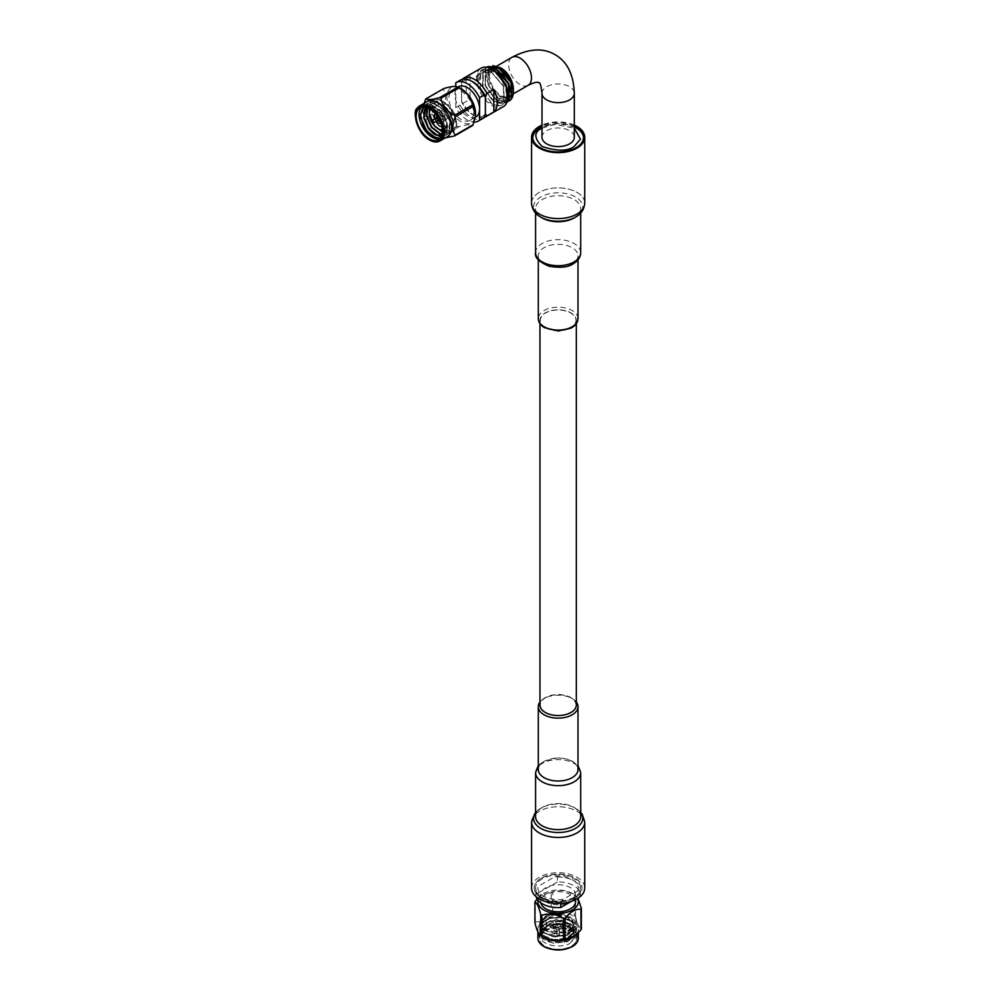 <?xml version="1.0" encoding="UTF-8"?>
<svg xmlns="http://www.w3.org/2000/svg" width="1000" height="1000" viewBox="0 0 1000 1000"><rect width="100%" height="100%" fill="white"/><g stroke="black" fill="none" stroke-linecap="round" stroke-linejoin="round"><path stroke-width="0.75" stroke-dasharray="5 3.75" d="M545.288 327.725A18.175 10.488 0 0 0 565.1 330A18.175 10.488 0 0 0 576.312 320.3A18.175 10.488 0 0 0 558.138 309.812A18.175 10.488 0 0 0 539.963 320.3A18.175 10.488 0 0 0 545.288 327.725M576.312 705.037A18.175 10.488 0 0 0 558.138 694.55A18.175 10.488 0 0 0 539.963 705.037M575.075 937.062L569.038 943.95L576.062 937.7L576.688 934.8L574.212 929.175L562.938 923.775L548.862 924.438L540.225 930.537L539.587 933.175L542.075 938.263L553.337 942.85L567.413 941.363L576.062 934.463L576.688 931.55L574.212 925.925L562.938 920.525L548.862 921.2L540.225 927.288L539.587 929.925L542.075 935.013L553.337 939.6L567.413 938.125L576.062 931.213L576.688 928.3L574.212 922.675L562.938 917.288L548.862 917.95L540.225 924.05L539.587 926.688L542.075 931.762L553.337 936.35L567.413 934.875L576.062 927.975L576.688 925.062L574.212 919.438L562.938 914.038L548.862 914.7L540.225 920.8L539.587 923.438L542.075 928.525L553.337 933.112L567.413 931.625L573.987 927.663C566.487 934.912 544.625 932.887 542.625 924.275L542.712 919.975L550.15 914.775L562.275 914.262L571.975 918.962L574.113 923.85L573.562 926.363L566.125 932.362L554.012 933.7L544.312 929.8L542.175 925.462L542.712 923.213L550.15 918.025L562.275 917.513L571.975 922.212L574.113 927.087L573.562 929.613L566.125 935.612L554.012 936.938L544.312 933.05L542.175 928.713L542.712 926.462L550.15 921.263L562.275 920.75L571.975 925.45L574.113 930.337L573.562 932.85L566.125 938.863L554.012 940.188L544.312 936.3L542.175 931.963L542.712 929.712L550.15 924.513L562.275 924L569.475 926.688C574.15 929.575 576.013 933.037 575.075 937.062M569.475 926.688A15.975 9.225 180 0 1 574.113 933.175L573.663 935.662L563.962 942.45L549.15 942.087L541.038 935.175L545.737 927.3L558.275 924.412L570.988 927.562L576.462 936.975A18.55 10.713 0 0 0 576.688 935.288A18.55 10.713 0 0 0 571.263 927.712A18.55 10.713 0 0 0 545.025 927.712A18.55 10.713 0 0 0 539.587 935.288A18.55 10.713 0 0 0 549.712 944.825A18.55 10.713 0 0 0 569.038 943.95M574.113 933.175A15.975 9.225 180 0 1 574.113 933.213L571.975 928.3L562.275 923.587L550.15 924.112L542.712 929.3L542.175 931.55L544.312 935.888L554.012 939.775L566.125 938.45L573.562 932.45L574.113 929.925L571.975 925.05L562.275 920.35L550.15 920.863L542.712 926.05L542.175 928.312L544.312 932.65L554.012 936.538L566.125 935.212L573.562 929.2L574.113 926.688L571.975 921.8L562.275 917.1L550.15 917.613L542.712 922.812L542.175 925.062L544.312 929.4L554.012 933.288L566.125 931.963L573.562 925.962L574.113 923.438L571.975 918.562L562.275 913.85L550.15 914.375L544.5 917.3C550.913 909.45 572.85 911.325 576.163 919.562A18.55 10.713 180 0 1 576.688 922.1A18.55 10.713 180 0 1 576.062 924.862A18.55 10.713 180 0 1 573.987 927.663M542.625 924.275L542.175 922.1L544.5 917.3M546.438 920.288A12.112 7 0 0 0 546.025 922.1A12.112 7 0 0 0 558.138 929.087A12.112 7 0 0 0 570.262 922.1A12.112 7 0 0 0 559.725 915.163A12.112 7 0 0 0 546.438 920.288M576.062 941.363A18.55 10.713 0 0 0 576.688 938.587A18.55 10.713 0 0 0 558.138 927.875A18.55 10.713 0 0 0 539.587 938.587A18.55 10.713 0 0 0 555.725 949.2A18.55 10.713 0 0 0 576.062 941.363M576.462 936.975L576.688 935.2L574.212 929.575L562.938 924.188L548.862 924.85L540.225 930.938L539.587 933.587L542.075 938.662L553.337 943.25L567.413 941.775L576.062 934.862L576.688 931.963L574.212 926.338L562.938 920.938L548.862 921.6L540.225 927.7L539.587 930.337L542.075 935.425L553.337 940L567.413 938.525L576.062 931.625L576.688 928.713L574.212 923.088L562.938 917.688L548.862 918.35L540.225 924.45L539.587 927.087L542.075 932.175L553.337 936.762L567.413 935.288L576.062 928.375L576.688 925.462L574.212 919.837L562.938 914.45L548.862 915.113L540.225 921.2L539.587 923.85L542.075 928.925L553.337 933.512L567.413 932.038L576.062 925.125L576.163 919.562M546.438 926.875A12.112 7 0 0 0 546.025 928.688A12.112 7 0 0 0 558.138 935.688A12.112 7 0 0 0 570.262 928.688A12.112 7 0 0 0 559.725 921.75A12.112 7 0 0 0 546.438 926.875M553.4 927.962A4.9 2.825 180 0 1 558.775 925.888A4.9 2.825 180 0 1 563.038 928.688A4.9 2.825 180 0 1 558.138 931.525A4.9 2.825 180 0 1 553.237 928.688A4.9 2.825 180 0 1 553.4 927.962M553.4 921.363A4.9 2.825 180 0 1 558.775 919.287A4.9 2.825 180 0 1 563.038 922.1A4.9 2.825 180 0 1 558.138 924.925A4.9 2.825 180 0 1 553.237 922.1A4.9 2.825 180 0 1 553.4 921.363M541.838 936.287A20.25 11.688 180 0 1 537.888 929.35A20.25 11.688 180 0 1 538.775 925.938A20.25 11.688 180 0 1 561.125 917.788A20.25 11.688 180 0 1 578.387 929.35A20.25 11.688 180 0 1 577.7 932.375A20.25 11.688 180 0 1 574.438 936.287M555.737 921.725A2.487 1.438 0 0 0 555.65 922.1A2.487 1.438 0 0 0 558.138 923.538A2.487 1.438 0 0 0 560.638 922.1A2.487 1.438 0 0 0 558.462 920.675A2.487 1.438 0 0 0 555.737 921.725M534.925 922.775A23.825 13.762 0 0 1 535.35 921.85C540.612 922.35 545.887 919.3 551.188 912.712A23.825 13.762 0 0 1 552.775 912.463C559.95 917.113 567.163 918.225 574.4 915.812A23.825 13.762 0 0 1 575.562 916.488C577.487 924.163 579.412 928.325 581.362 928.975M555.737 928.325A2.487 1.438 0 0 0 555.65 928.688A2.487 1.438 0 0 0 558.138 930.125A2.487 1.438 0 0 0 560.638 928.688A2.487 1.438 0 0 0 558.462 927.262A2.487 1.438 0 0 0 555.737 928.325M575.562 916.488L575.562 895.825L577.938 898.312M552.775 912.463L552.775 891.8C559.95 889.375 567.163 890.487 574.4 895.15L574.4 915.812M535.35 921.85L535.35 901.188M537.2 899.038L541.013 895.438L551.188 892.05L551.188 912.712M556.775 928.475A1.412 0.812 180 0 1 559.55 928.688A1.412 0.812 180 0 1 556.775 928.475M538.05 900.238A20.25 11.688 180 0 1 541.838 894.788A20.25 11.688 180 0 1 574.438 894.788A20.25 11.688 180 0 1 577.612 898.512M575.562 895.825A23.825 13.762 0 0 0 574.4 895.15M552.775 891.8A23.825 13.762 0 0 0 551.188 892.05M556.775 934.525A1.412 0.812 0 0 0 559.55 934.737A1.412 0.812 0 0 0 556.775 934.525M575.562 901.725A17.425 10.062 0 0 0 570.462 894.613A17.425 10.062 0 0 0 542.188 897.688A17.425 10.062 0 0 0 540.712 901.725A17.425 10.062 0 0 0 540.812 902.8M557.425 935.175L558.663 935.588L557.425 935.175M570.462 901.875A17.425 10.062 0 0 0 575.562 894.762A17.425 10.062 0 0 0 551.138 885.562A17.425 10.062 0 0 0 542.188 890.725A17.425 10.062 0 0 0 540.712 894.762A17.425 10.062 0 0 0 551.475 904.062A17.425 10.062 0 0 0 570.462 901.875M570.75 712.325A17.837 10.3 0 0 0 570.75 697.75A17.837 10.3 0 0 0 545.525 697.75A17.837 10.3 0 0 0 545.525 712.325A17.837 10.3 0 0 0 570.75 712.325M539.963 702.062A19.863 11.463 180 0 1 544.1 698.575A19.863 11.463 180 0 1 572.188 698.575A19.863 11.463 180 0 1 576.312 702.062M538.288 769.538A19.863 11.463 180 0 1 558.138 758.062A19.863 11.463 180 0 1 578 769.538M535.588 816.612A22.55 13.025 180 0 1 542.2 807.4A22.55 13.025 180 0 1 574.087 807.4A22.55 13.025 180 0 1 580.688 816.612M584.725 821.95A26.587 15.35 0 0 0 558.138 806.762A26.587 15.35 0 0 0 531.55 821.95M531.562 821.775A26.587 15.35 180 0 1 558.138 806.762A26.587 15.35 180 0 1 584.725 821.775M531.55 888.062A26.587 15.35 180 0 1 558.138 872.712A26.587 15.35 180 0 1 584.725 888.062M575.037 897.812A23.9 13.8 180 0 1 549 900.812A23.9 13.8 180 0 1 534.25 888.062A23.9 13.8 180 0 1 558.138 874.262A23.9 13.8 180 0 1 582.038 888.062A23.9 13.8 180 0 1 575.037 897.812M541.237 878.112A23.9 13.8 0 0 0 534.25 887.875A23.9 13.8 0 0 0 549 900.625A23.9 13.8 0 0 0 575.037 897.625A23.9 13.8 0 0 0 582.038 887.875A23.9 13.8 0 0 0 567.288 875.125A23.9 13.8 0 0 0 541.237 878.112M563.237 899.338A20.2 11.662 180 0 1 538.162 886.338L555.15 876.538L557.388 877L557.388 881.95A22.212 12.825 180 0 1 580.35 894.762A22.212 12.825 180 0 1 580.2 896.25L580.2 891.312L577.675 891.012L563.237 899.338L560.712 903.337M557.388 877A22.212 12.825 180 0 1 574.775 881.325A22.212 12.825 180 0 1 580.35 889.825A22.212 12.825 180 0 1 580.2 891.312M560.712 902.562A22.212 12.825 180 0 1 535.925 889.825A22.212 12.825 180 0 1 535.938 889.388L538.162 886.338M536.188 896.725A22.212 12.825 180 0 1 535.925 894.762A22.212 12.825 180 0 1 535.938 894.325L535.938 889.388M555.15 876.538A20.2 11.662 180 0 1 573.263 880.337A20.2 11.662 180 0 1 577.675 891.012M571.275 901.413L580.2 896.25M557.388 881.95L535.938 894.325M532.75 137.762A25.4 14.663 0 0 0 532.737 138.238A25.4 14.663 0 0 0 540.175 148.613A25.4 14.663 0 0 0 576.1 148.613A25.4 14.663 0 0 0 583.55 138.238A25.4 14.663 0 0 0 583.525 137.762M576.062 127.85A25.4 14.663 0 0 0 540.212 127.85M513.4 89.738A17.5 10.1 60 0 1 501.025 96.6A17.5 10.1 60 0 1 488.65 75.163A17.5 10.1 60 0 1 501.025 68.025M501.025 69.125A16.15 9.325 60 0 1 511.575 83.362A16.15 9.325 60 0 1 509.1 96.3A16.15 9.325 60 0 1 492.95 86.975A16.15 9.325 60 0 1 492.95 68.325A16.15 9.325 60 0 1 501.025 69.125M477.938 79.15A20.2 11.662 -120 0 0 494.513 105A20.2 11.662 -120 0 0 502.312 104.887A20.2 11.662 -120 0 0 502.312 81.562A20.2 11.662 -120 0 0 482.125 69.912A20.2 11.662 -120 0 0 477.938 79.15L479.012 80.438L476.125 80.2L477.938 79.15M486.875 67.263L485.438 68.787L485.012 85.525L496.962 101.137L506.75 102.325M487.175 67.312L482.938 70.237L482.512 86.962L494.462 102.587L504.25 103.763L506.413 101.725L507.85 98.112M497.713 73.587L493.212 70.325L482.812 69.513L480.438 71.675L478.312 78.938M487.962 66.537L485.737 68.612L485.325 85.337L497.275 100.962L506.938 102.212M486.987 67.275L483.237 70.05L482.825 86.788L494.775 102.413L504.55 103.588L507.625 99.812M494.113 70.487L483.113 69.338L480.737 71.5L480.325 88.225L492.275 103.85L494.513 105L502.062 105.037L504.225 102.987L503.812 86.737L491.025 71.6L480.613 70.775L478.25 72.938L476.125 80.2M513.112 92.9L507.987 98.6L499.338 96.125L500.662 97.212L512.75 95.712M508.013 101.363L499.338 99.525L486.5 80.075L487.125 70.163L492.95 65.662M481.112 68.162A22.212 12.825 -120 0 0 477.7 85.962A22.212 12.825 -120 0 0 492.212 105.538A22.212 12.825 -120 0 0 503.325 106.638M471.413 81.125A20.2 11.662 -120 0 0 461.587 82.025L463.113 78.562L470.062 74.55A22.212 12.825 -120 0 0 470.062 99.312L463.113 103.325A22.212 12.825 -120 0 0 474.588 115.712A22.212 12.825 -120 0 0 475.538 116.225A22.212 12.825 -120 0 0 483.925 117.55M470.062 74.55L470.062 99.312M463.113 103.325L461.587 101.638A20.2 11.662 -120 0 0 473.925 115.412A20.2 11.662 -120 0 0 485.387 113.9A20.2 11.662 -120 0 1 461.587 101.638L461.587 82.025A20.2 11.662 -120 0 1 472.2 81.5M507.987 98.6L511.538 96.163L513.025 90.312M500.363 68.8L490.513 67.75L488.413 69.675L487.987 84.5L498.512 98.35L507.125 99.412L509.038 97.613L510.525 91.762M497.863 70.237L488.013 69.2L485.913 71.112L485.487 85.938L496.012 99.787L504.625 100.85L506.538 99.05L508.025 93.2M496.488 72.4L494.762 71.338L485.513 70.638L483.413 72.562L482.987 87.387L493.512 101.237L502.125 102.3L504.038 100.5L503.625 86.15L492.262 72.787L483.013 72.075L480.913 74L479.012 80.438M499.338 96.125L500.725 97.062L509.338 98.138L511.25 96.337L511.938 85.162M504.663 72.638L499.475 68.625L490.225 67.912L488.125 69.837L487.7 84.663L498.225 98.513L506.838 99.575L508.75 97.775L509.438 86.613M502.163 74.075L496.975 70.062L487.725 69.362L485.625 71.275L485.2 86.1L495.725 99.95L504.338 101.025L506.25 99.213L506.938 88.05M499.675 75.525L494.475 71.5L485.225 70.8L483.125 72.725L482.713 87.55L493.225 101.4L501.85 102.463L503.75 100.662L503.338 86.312L491.975 72.95L482.738 72.25L480.625 74.162L478.725 80.6M541.987 137.275A16.15 9.325 180 0 1 551.962 128.663A16.15 9.325 180 0 1 569.562 130.675A16.15 9.325 180 0 1 574.3 137.275M574.3 125.962A25.4 14.663 0 0 0 541.987 125.962M574.3 125.087A26.587 15.35 0 0 0 541.987 125.087M531.562 203.562L531.55 203.388A26.587 15.35 180 0 1 539.338 192.375A26.587 15.35 180 0 1 576.938 192.375A26.587 15.35 180 0 1 584.725 203.388L584.725 203.562M584.725 203.225A26.587 15.35 0 0 0 558.138 187.875A26.587 15.35 0 0 0 531.55 203.225M544.1 263.913A19.863 11.463 180 0 1 538.288 255.8A19.863 11.463 180 0 1 558.138 244.338A19.863 11.463 180 0 1 578 255.8A19.863 11.463 180 0 1 572.188 263.913A19.863 11.463 180 0 1 544.1 263.913M574.087 217.938A22.55 13.025 0 0 0 580.688 208.725A22.55 13.025 0 0 0 558.138 195.712A22.55 13.025 0 0 0 535.588 208.725A22.55 13.025 0 0 0 542.2 217.938M441.475 136.425L443.625 135L445.125 127.163L443.837 136.025L441.512 138.088L435.863 138.475L426.262 131.012L420.5 118.088L422.163 107.15L424.363 105.15L430.487 104.488L440.788 111.55L447.25 124.062L446.287 134.6L444.325 136.463L438.675 136.862L429.075 129.4L423.312 116.463L424.975 105.525L427.175 103.525L433.288 102.863L443.6 109.925L450.062 122.45L449.1 132.988L447.137 134.85L441.488 135.238L431.887 127.775L426.125 114.838L427.788 103.9L429.988 101.9L436.1 101.237L446.413 108.3L452.875 120.825L451.912 131.363L449.95 133.225L444.3 133.613L434.7 126.15L428.938 113.225L430.6 102.275L432.8 100.275L438.913 99.612L449.225 106.675L455.688 119.2L454.725 129.738L450.412 132.35A18.55 10.713 -120 0 0 452.863 131.537A18.55 10.713 -120 0 0 454.95 129.6A18.55 10.713 -120 0 0 456.337 126.4C458.862 116.287 446.175 98.375 437.713 100.938L433.587 103.438L432.1 112.875L437.013 124.038L445.238 130.488L450.062 130.175L451.737 128.575L452.512 119.537L446.9 108.787L437.987 102.737L432.688 103.325L430.775 105.062L429.288 108.562M420.525 113.763L422.512 106.95L424.725 104.95L430.838 104.288L441.138 111.337L447.6 123.863L446.637 134.4L444.675 136.263L439.025 136.65L429.425 129.188L423.663 116.263L425.325 105.325L427.525 103.325L433.65 102.662L443.95 109.712L450.412 122.238L449.45 132.775L447.488 134.637L441.838 135.037L432.238 127.575L426.475 114.637L428.137 103.7L430.337 101.7L436.45 101.037L446.763 108.1L453.225 120.612L452.262 131.15L450.3 133.025L444.65 133.412L435.05 125.95L429.288 113.012L430.95 102.075L433.15 100.075L439.263 99.412L449.575 106.475L456.037 119L456.337 126.4M429.35 114.812L433.825 125.15M442.413 132.113L447.25 131.8L448.925 130.2L449.7 121.163L444.087 110.412L435.175 104.362L429.875 104.95L427.375 107.613M442.175 134.075L446.112 131.825L446.887 122.788L441.275 112.025L432.362 105.988L426.175 107.2M441.975 134.838L443.762 133.3L445.288 127.788L441.788 116.375L433.325 107.587L424.137 106.812M440.1 138.562L442.788 137.088A18.55 10.713 60 0 1 441.438 138.138A18.55 10.713 60 0 1 439.9 138.763M421.575 107.013A18.55 10.713 60 0 1 422.887 106A18.55 10.713 60 0 1 432.163 106.925A18.55 10.713 60 0 1 445.125 127.163M437.713 100.938L435.6 101.638L432.612 106.062L432.463 112.675L437.362 123.837L445.588 130.287L450.412 129.975L452.088 128.375L452.863 119.338L447.25 108.588L438.338 102.537L433.038 103.125L431.125 104.85L429.575 108.725M429.412 112.362L434.562 125.463L436.488 127.725M442.425 131.8L447.6 131.6L449.275 130L450.05 120.962L444.438 110.2L435.525 104.162L430.225 104.75L427.587 107.7M442.212 133.887L446.463 131.625L447.25 122.575L441.637 111.825L432.713 105.787L426.275 107.225M436.175 106.237A12.112 7 60 0 1 437.537 104.975A12.112 7 60 0 1 449.65 111.975A12.112 7 60 0 1 449.65 125.962A12.112 7 60 0 1 438.375 120.312A12.112 7 60 0 1 436.175 106.237M432.612 106.062C429.025 115.538 441.613 133.588 450.412 132.35M442.788 137.088L441.512 138.088M430.575 109.375A12.112 7 60 0 1 431.825 108.275A12.112 7 60 0 1 443.938 115.275A12.112 7 60 0 1 443.938 129.262A12.112 7 60 0 1 442.362 129.787M434.825 118.9A4.9 2.825 -120 0 0 436.238 121.35M440.688 122.737A4.9 2.825 -120 0 0 440.325 117.35A4.9 2.825 -120 0 0 435.838 114.35M440.588 111.737A4.9 2.825 -120 0 0 441.475 117.425A4.9 2.825 -120 0 0 446.037 119.712A4.9 2.825 -120 0 0 446.037 114.05A4.9 2.825 -120 0 0 441.138 111.225A4.9 2.825 -120 0 0 440.588 111.737M427.175 101.562A20.25 11.688 -120 0 0 425.163 103.325A20.25 11.688 -120 0 0 423.15 108.45A20.25 11.688 -120 0 0 439.45 136.688A20.25 11.688 -120 0 0 447.438 136.637M442.062 113.575A2.487 1.438 60 0 1 442.35 113.312A2.487 1.438 60 0 1 444.837 114.75A2.487 1.438 60 0 1 444.837 117.625A2.487 1.438 60 0 1 442.512 116.463A2.487 1.438 60 0 1 442.062 113.575M424.212 103.275L423.3 107.413L425.45 117.912A23.825 13.762 60 0 0 426.025 119.412C427.525 126.838 432.088 132.525 439.738 136.463A23.825 13.762 60 0 0 440.9 137.137L445.25 137.9M437.463 116.55A2.487 1.438 60 0 1 439.588 120.237M437.562 120.588A2.487 1.438 60 0 1 436.15 118.138M440.9 137.137L458.8 126.812C466.413 124.637 470.988 124.225 472.512 125.588M426.025 119.412L443.925 109.075C451.538 112.975 456.112 118.663 457.638 126.137L439.738 136.463M425.45 99.625L443.338 89.3C446.4 93.6 446.4 99.7 443.338 107.575L425.45 117.912M437.013 117.688A1.412 0.812 -120 0 0 438.587 119.987M443.338 89.3A23.825 13.762 60 0 1 443.925 88.475M459.087 87.7A20.25 11.688 -120 0 0 449.4 107.775A20.25 11.688 -120 0 0 473.638 120.712A20.25 11.688 -120 0 0 475.387 115.938M458.8 126.812A23.825 13.762 60 0 1 457.638 126.137M443.925 109.075A23.825 13.762 60 0 1 443.338 107.575M432.362 122.737A1.412 0.812 60 0 1 431.688 121.562M461.225 119.513A17.425 10.062 60 0 1 449.75 93.488A17.425 10.062 60 0 1 452.525 90.2A17.425 10.062 60 0 1 469.938 100.25A17.425 10.062 60 0 1 469.938 120.375A17.425 10.062 60 0 1 461.225 119.513M475.962 116.9A17.425 10.062 60 0 1 455.775 100.35A17.425 10.062 60 0 1 455.775 90.013A17.425 10.062 60 0 1 458.55 86.713M460.438 80.1A22.212 12.825 -120 0 0 460.062 80.325L461.587 82.025L461.587 101.638L460.062 105.087A22.212 12.825 -120 0 0 482.65 118.575M460.062 105.087L455.775 107.562A22.212 12.825 -120 0 0 474.025 122.088M455.775 82.8L460.062 80.325M455.775 107.562L455.775 86.525M572.212 946.438A19.575 11.3 0 0 0 567.788 928.75A19.575 11.3 0 0 0 539.225 935.662A19.575 11.3 0 0 0 544.062 946.438M537.888 938.037A20.25 11.688 180 0 1 538.575 935.013A20.25 11.688 180 0 1 560.788 926.438A20.25 11.688 180 0 1 578.387 938.037M535.588 772.638A22.55 13.025 180 0 1 558.138 759.625A22.55 13.025 180 0 1 580.688 772.638M580.688 812.6A24.613 14.212 0 0 0 575.55 808.25A24.613 14.212 0 0 0 540.737 808.25L540.737 808.25A24.613 14.212 0 0 0 535.588 812.6M574.087 897.262A22.55 13.025 180 0 1 536.362 891.438A22.55 13.025 180 0 1 563.975 875.487A22.55 13.025 180 0 1 574.087 897.262M541.987 128.188L555.075 124.375L574.3 128.188M541.987 93.3A16.15 9.325 180 0 1 551.962 84.688A16.15 9.325 180 0 1 569.562 86.713A16.15 9.325 180 0 1 574.3 93.3M528.138 85.312A16.15 9.325 60 0 1 511.987 75.987A16.15 9.325 60 0 1 511.987 57.325M545.525 327.587A17.837 10.3 180 0 1 553.525 310.35A17.837 10.3 180 0 1 575.375 322.962A17.837 10.3 180 0 1 545.525 327.587M578 318.65A19.863 11.463 0 0 0 558.138 307.188A19.863 11.463 0 0 0 538.288 318.65M580.688 252.7A22.55 13.025 0 0 0 558.138 239.675A22.55 13.025 0 0 0 535.588 252.7M575.55 217.087A24.613 14.212 0 0 0 575.55 196.988A24.613 14.212 0 0 0 540.737 196.988A24.613 14.212 0 0 0 540.737 217.087M417.388 108.012A20.25 11.688 -120 0 0 421.062 131.525A20.25 11.688 -120 0 0 439.913 140.975M539.963 320.3L539.963 323.7M576.312 320.3L576.312 323.7M545.737 927.3L545.025 927.712M539.587 935.288L539.587 938.587M576.688 935.288L576.688 938.587M570.262 928.688L570.262 922.1M546.025 928.688L546.025 922.1M563.038 928.688L563.038 922.1M553.237 928.688L553.237 922.1M537.888 929.35L537.888 931.875M578.387 929.35L578.387 932.775M560.638 928.688L560.638 922.1M555.65 928.688L555.65 922.1M541.838 894.788L541.013 895.438M574.438 894.788L576.325 896.263M559.55 934.737L559.55 928.688M556.725 934.737L556.725 928.688M575.562 899.663L575.562 894.762M540.712 901.725L540.712 894.762M545.525 697.75L544.1 698.575M570.75 697.75L572.188 698.575M538.288 765.512L544.125 761L557.95 757.913L566.638 758.95L572.325 761.087L578 765.512M542.2 807.4L535.588 812.312M574.087 807.4L580.688 812.312M580.35 889.825L580.35 894.762M535.925 889.825L535.925 894.762M573.263 880.337L574.775 881.325M574.3 126.912L558.138 123.513L541.987 126.912M473.925 115.412L475.538 116.225M482.125 69.912L480.613 70.775M496.85 66.062L492.95 68.325M513.038 94.038L509.1 96.3M583.55 138.238L583.55 137.275M532.737 138.238L532.737 137.275M538.288 255.8L538.288 259.825M578 255.8L578 259.825M580.688 213.025L580.688 208.725M535.588 213.025L535.588 208.725M433.325 107.587L432.163 106.925M445.288 127.788L445.288 129.45M422.887 106L420.037 107.65M441.438 138.138L438.587 139.775M443.938 129.262L449.65 125.962M431.825 108.275L437.537 104.975M440.325 123.012L446.037 119.712M435.425 114.525L441.138 111.225M439.45 136.688L441.675 137.575M423.15 108.45L423.3 107.413M439.75 120.562L444.837 117.625M437.262 116.25L442.35 113.312M469.938 120.375L475.188 117.35M452.525 90.2L457.762 87.163"/><path stroke-width="1.5" d="M539.963 323.7L539.963 705.037A18.175 10.488 0 0 0 545.288 712.463A18.175 10.488 0 0 0 565.1 714.737A18.175 10.488 0 0 0 576.312 705.037L576.312 323.7M575.262 935.638L574.438 936.287A20.25 11.688 180 0 1 541.838 936.287L540.725 935.25A23.825 13.762 0 0 0 541.888 935.925C549.113 940.588 556.325 941.7 563.513 939.275A23.825 13.762 0 0 0 565.1 939.025L575.262 935.638L580.938 929.887A23.825 13.762 0 0 0 581.362 928.975L581.362 908.312L577.938 898.312M540.725 914.587L540.725 935.25C538.8 934.65 536.862 930.487 534.925 922.775L534.925 902.113C536.862 902.75 538.8 906.912 540.725 914.587A23.825 13.762 0 0 0 541.888 915.263L541.888 935.925M563.513 939.275L563.513 918.612C556.325 913.962 549.113 912.85 541.888 915.263M580.938 929.887L580.938 909.225C575.675 908.725 570.4 911.775 565.1 918.363L565.1 939.025M534.925 902.113A23.825 13.762 0 0 1 535.35 901.188L537.2 899.038M563.513 918.612A23.825 13.762 0 0 0 565.1 918.363M580.938 909.225A23.825 13.762 0 0 0 581.163 908.763A23.825 13.762 0 0 0 581.362 908.312M577.612 898.512A20.25 11.688 180 0 1 577.7 904.75A20.25 11.688 180 0 1 554.225 913.2A20.25 11.688 180 0 1 538.05 900.238M540.812 902.8A17.425 10.062 0 0 0 559.062 911.775A17.425 10.062 0 0 0 575.562 901.725L575.562 899.663M576.312 702.062A19.863 11.463 180 0 1 578 706.688A19.863 11.463 180 0 1 572.188 714.788A19.863 11.463 180 0 1 550.538 717.275A19.863 11.463 180 0 1 538.288 706.688A19.863 11.463 180 0 1 539.963 702.062M578 706.688L578 769.538A19.863 11.463 180 0 1 572.188 777.638A19.863 11.463 180 0 1 550.538 780.125A19.863 11.463 180 0 1 538.288 769.538L538.288 706.688M578 765.512L580.688 772.638L580.688 816.612A22.55 13.025 180 0 1 574.087 825.812A22.55 13.025 180 0 1 549.513 828.637A22.55 13.025 180 0 1 535.588 816.612L535.588 772.638L538.288 765.512M535.588 812.312L531.55 821.95A26.587 15.35 0 0 0 547.837 836.263A26.587 15.35 0 0 0 576.938 832.962A26.587 15.35 0 0 0 584.725 821.95L582.112 814.087L580.688 812.312M584.725 821.775A26.587 15.35 180 0 1 584.725 822.113A26.587 15.35 180 0 1 576.938 832.962A26.587 15.35 180 0 1 547.962 836.287A26.587 15.35 180 0 1 531.55 822.113A26.587 15.35 180 0 1 531.562 821.775M584.725 822.113L584.725 888.062A26.587 15.35 180 0 1 576.938 898.913A26.587 15.35 180 0 1 547.962 902.25A26.587 15.35 180 0 1 531.55 888.062L531.55 822.113M560.712 903.337L560.712 907.513A22.212 12.825 180 0 1 536.188 896.725M560.712 907.513L571.275 901.413M583.525 137.762A25.4 14.663 0 0 0 576.062 127.85L574.3 126.912M541.987 126.912L540.212 127.85A25.4 14.663 0 0 0 532.75 137.762M492.95 65.662L501.025 68.025A17.5 10.1 60 0 1 513.4 89.462A17.5 10.1 60 0 1 513.4 89.738M512.75 95.712L513.4 91.65A20.2 11.662 -120 0 1 509.938 100.425L511.413 98.837L511 82.587L498.212 67.45L487.8 66.625L486.875 67.263M506.938 102.212L508.913 100.275L508.5 84.025L495.712 68.888L487.175 67.312M507.85 98.112L506 85.475L497.713 73.587M513.4 91.65A20.2 11.662 -120 0 0 513.362 90.45L511.312 82.413L498.525 67.263L487.962 66.537M507.05 102.15L509.225 100.1L508.812 83.85L496.025 68.713L486.987 67.275M507.625 99.812L506.312 85.3L494.113 70.487M500.125 67.513L509.513 77.287L513.4 90.025L513.112 92.9M509.938 100.425L508.013 101.363M513.4 91.575L513.362 90.45M483.925 117.55A22.212 12.825 -120 0 0 485.688 116.812L503.325 106.638A22.212 12.825 -120 0 0 503.325 80.988A22.212 12.825 -120 0 0 481.112 68.162L463.475 78.338A22.212 12.825 -120 0 0 463.113 78.562L462.812 79.212M485.688 116.812A22.212 12.825 -120 0 0 486.912 115.938L493.85 111.925A22.212 12.825 -120 0 0 493.85 89.425L486.912 93.438A22.212 12.825 -120 0 0 463.475 78.338M493.85 111.925L493.85 89.425M486.912 93.438L485.387 97.238L485.387 113.9L486.912 115.938M483.862 95.2A22.212 12.825 -120 0 0 470.588 80.675A22.212 12.825 -120 0 0 460.438 80.1L456.15 82.575A22.212 12.825 -120 0 1 479.575 97.675L483.862 95.2L485.387 97.238A20.2 11.662 -120 0 0 471.413 81.125M513.025 90.312L511.112 81.825L500.363 68.8M510.525 91.762L508.612 83.263L497.863 70.237M508.025 93.2L506.125 84.712L496.488 72.4M511.938 85.162L510.825 81.988L504.663 72.638M509.438 86.613L508.338 83.425L502.163 74.075M506.938 88.05L505.838 84.875L499.675 75.525M574.3 137.275A16.15 9.325 180 0 1 558.138 146.6A16.15 9.325 180 0 1 541.987 137.275L541.987 93.3A16.15 9.325 180 0 0 558.138 102.638A16.15 9.325 180 0 0 574.3 93.3L574.3 137.275M541.987 125.962A25.4 14.663 0 0 0 532.737 137.275A25.4 14.663 0 0 0 540.175 147.65A25.4 14.663 0 0 0 567.863 150.825A25.4 14.663 0 0 0 583.55 137.275A25.4 14.663 0 0 0 574.3 125.962M541.987 125.087A26.587 15.35 0 0 0 531.55 137.275A26.587 15.35 0 0 0 539.338 148.125A26.587 15.35 0 0 0 568.312 151.463A26.587 15.35 0 0 0 584.725 137.275A26.587 15.35 0 0 0 574.3 125.087M584.725 203.388A26.587 15.35 180 0 1 558.138 218.575A26.587 15.35 180 0 1 531.55 203.388C532.2 209.587 535.262 214.163 540.737 217.087A24.613 14.212 0 0 0 575.55 217.087L575.55 217.087C581.025 214.15 584.087 209.587 584.725 203.388M531.55 137.275L531.55 203.225A26.587 15.35 0 0 0 539.338 214.088A26.587 15.35 0 0 0 568.312 217.413A26.587 15.35 0 0 0 584.725 203.225L584.725 137.275M574.087 217.938L575.55 217.087L574.087 217.938A22.55 13.025 0 0 1 542.2 217.938L540.737 217.087M441.712 137.975L436.225 138.275L426.613 130.812L420.85 117.888L420.525 113.763M429.288 108.562L429.35 114.812M433.825 125.15L442.413 132.113M427.375 107.613L426.488 116.125L431.4 127.287L439.613 133.737L442.175 134.075M426.175 107.2L425.15 108.3L423.675 117.75L428.587 128.912L434.038 134.075L441.475 136.425M424.137 106.812L420.462 114.7L423.525 126.55L431.475 136.1L440.1 138.562M439.9 138.763A18.55 10.713 60 0 1 422.887 127.425A18.55 10.713 60 0 1 421.575 107.013M434.038 134.075A15.975 9.225 -120 0 0 441.975 134.838A15.975 9.225 -120 0 0 442.013 134.825L437.15 135.162L428.938 128.7L424.025 117.55L426.275 107.225M429.575 108.725L429.412 112.362M436.488 127.725L442.425 131.8M427.587 107.7L426.838 115.925L431.75 127.088L439.963 133.537L442.212 133.887M440.675 137.85A18.55 10.713 60 0 1 438.587 139.775A18.55 10.713 60 0 1 420.037 129.075A18.55 10.713 60 0 1 420.037 107.65A18.55 10.713 60 0 1 437.3 116.312A18.55 10.713 60 0 1 440.675 137.85M431.688 122.037A12.112 7 60 0 1 430.462 109.537A12.112 7 60 0 1 430.575 109.375M442.362 129.787A12.112 7 60 0 1 431.95 122.5M435.838 114.35A4.9 2.825 -120 0 0 435.425 114.525A4.9 2.825 -120 0 0 434.875 115.037A4.9 2.825 -120 0 0 434.825 118.9M436.238 121.35A4.9 2.825 -120 0 0 440.325 123.012A4.9 2.825 -120 0 0 440.688 122.737M439.913 140.975C436.75 142.7 432.975 142.2 428.575 139.475C416.188 132.162 412.413 110.562 417.25 108.138L419.663 105.9A20.25 11.688 -120 0 1 438.5 115.35A20.25 11.688 -120 0 1 442.188 138.863A20.25 11.688 -120 0 1 439.913 140.975L447.438 136.637A20.25 11.688 -120 0 0 449.712 134.525A20.25 11.688 -120 0 0 446.025 111.013A20.25 11.688 -120 0 0 427.175 101.562L419.663 105.9A20.25 11.688 -120 0 0 417.388 108.012M445.25 137.9L454.613 135.912A23.825 13.762 60 0 0 455.2 135.087C452.137 130.787 452.137 124.688 455.2 116.8A23.825 13.762 60 0 0 454.613 115.3C447 111.412 442.425 105.725 440.9 98.25A23.825 13.762 60 0 0 439.738 97.575C432.125 99.75 427.55 100.162 426.025 98.8A23.825 13.762 60 0 0 425.45 99.625L424.212 103.275M436.15 118.138A2.487 1.438 60 0 1 436.35 116.875A2.487 1.438 60 0 1 436.637 116.613A2.487 1.438 60 0 1 437.463 116.55M439.588 120.237A2.487 1.438 60 0 1 439.125 120.925A2.487 1.438 60 0 1 437.562 120.588M439.738 97.575L457.638 87.25L456.863 86.8L459.087 87.7A20.25 11.688 -120 0 1 475.387 115.938L473.088 106.475L455.2 116.8M454.613 115.3L472.512 104.975C471.012 97.537 466.45 91.85 458.8 87.912A23.825 13.762 60 0 0 457.638 87.25C456.138 85.887 451.575 86.287 443.925 88.475L426.025 98.8M458.8 87.912L440.9 98.25M455.2 135.087L473.088 124.75L475.238 116.975M473.088 124.75A23.825 13.762 60 0 1 472.812 125.175A23.825 13.762 60 0 1 472.512 125.588L454.613 135.912M431.688 121.562A1.412 0.812 60 0 1 433.35 121.388A1.412 0.812 60 0 1 433.35 123.012L438.587 119.987A1.412 0.812 -120 0 0 437.013 117.688M472.512 104.975A23.825 13.762 60 0 1 473.088 106.475M433.35 123.012A1.412 0.812 60 0 1 432.362 122.737M431.712 121.5L432.163 122.675L431.712 121.5M457.762 87.163L458.55 86.713A17.425 10.062 60 0 1 471.975 91.388A17.425 10.062 60 0 1 479.575 108.925A17.425 10.062 60 0 1 475.962 116.9L475.188 117.35M474.025 122.088A22.212 12.825 -120 0 0 478.363 121.05L482.65 118.575A22.212 12.825 -120 0 0 483.862 117.7L485.387 113.9L485.387 97.238A20.2 11.662 -120 0 0 472.2 81.5L470.588 80.675M478.363 121.05A22.212 12.825 -120 0 0 479.575 120.175L483.862 117.7M456.15 82.575A22.212 12.825 -120 0 0 455.775 82.8L455.775 86.525M479.575 97.675L479.575 120.175M544.062 946.438A19.575 11.3 0 0 0 572.212 946.438M577.7 941.062A20.25 11.688 180 0 1 555.5 949.625A20.25 11.688 180 0 1 537.888 938.037C537.975 941.637 540.3 944.65 544.862 947.1C554.325 951.137 563.525 950.938 572.475 946.525C576.362 944.137 578.337 941.312 578.387 938.037A20.25 11.688 180 0 1 577.7 941.062M580.688 772.638A22.55 13.025 180 0 1 574.087 781.85A22.55 13.025 180 0 1 549.513 784.675A22.55 13.025 180 0 1 535.588 772.638M535.588 812.6A24.613 14.212 0 0 0 544.263 830.037A24.613 14.212 0 0 0 575.55 828.35A24.613 14.212 0 0 0 580.688 812.6M574.3 128.188L580.45 139.188L574.087 146.488C567.45 151.363 556.825 151.363 542.2 146.488C533.75 138.038 533.75 131.9 542.2 128.075M574.3 93.3C573.6 74.438 567.188 61.562 555.062 54.662C543.038 47.613 528.675 48.5 511.987 57.325A16.15 9.325 60 0 1 520.062 58.125A16.15 9.325 60 0 1 530.612 72.362A16.15 9.325 60 0 1 528.138 85.312C533.65 82.662 537.137 81.725 538.587 82.5C538.675 84.05 540.275 78.7 541.987 93.3M544.1 326.763A19.863 11.463 0 0 0 565.737 329.237A19.863 11.463 0 0 0 578 318.65C577.825 322.675 575.363 325.887 570.612 328.3L558.25 330.975L544.513 327.688C540.487 325.312 538.413 322.3 538.288 318.65A19.863 11.463 0 0 0 544.1 326.763M574.087 261.9A22.55 13.025 0 0 0 580.688 252.7C580.588 257.15 578.1 260.837 573.25 263.75C568.275 267.288 560.212 268.113 549.05 266.225C538.95 261.85 534.462 257.337 535.588 252.7A22.55 13.025 0 0 0 549.513 264.725A22.55 13.025 0 0 0 574.087 261.9M417.325 108.8A19.575 11.3 60 0 1 441.3 122.65A19.575 11.3 60 0 1 429.312 139.7A19.575 11.3 60 0 1 417.325 108.8M537.888 931.875L537.888 938.037M578.387 932.775L578.387 938.037M511.987 57.325L496.85 66.062M528.138 85.312L513.25 93.9M538.288 259.825L538.288 318.65M578 259.825L578 318.65M580.688 252.7L580.688 213.025M535.588 252.7L535.588 213.025M439.125 120.925L439.75 120.562M436.637 116.613L437.262 116.25M431.938 120.562L437.175 117.55"/></g></svg>
